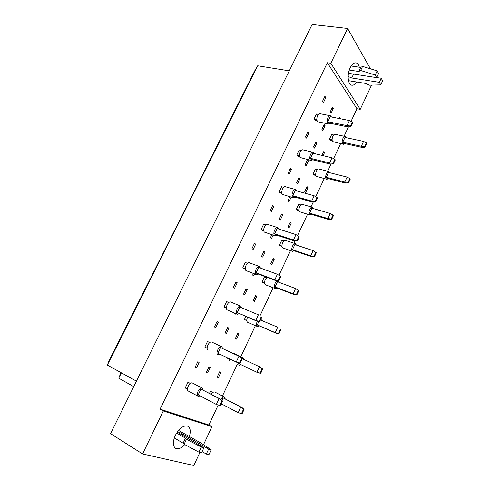 <?xml version="1.0" encoding="UTF-8"?>
<svg xmlns="http://www.w3.org/2000/svg" width="490" height="490" viewBox="0 0 490 490"><rect width="100%" height="100%" fill="white"/><g stroke="black" fill="none" stroke-linecap="round" stroke-linejoin="round"><path stroke-width="0.73" d="M184.742 444.595C181.263 448.313 178.201 449.557 175.567 448.332C172.725 446.041 172.639 441.753 175.298 435.469C179.444 428.046 183.664 424.983 187.958 426.269C190.445 428.021 190.898 431.494 189.311 436.688M356.702 81.989C355.177 84.292 353.59 85.37 351.949 85.223C347.9 85.052 346.767 74.596 350.179 67.816C351.887 64.417 353.768 62.757 355.826 62.849C357.48 63.112 358.643 64.564 359.311 67.197M209.481 393.36L210.449 391.314L212.911 392.447M187.443 389.152L185.208 387.964L187.933 382.28L190.42 383.407M218.381 377.674L217.144 377.129L219.679 371.757L220.91 372.314L218.381 377.674L217.174 377.067M207.674 372.957L206.376 372.388L208.985 366.888L210.277 367.476L207.674 372.957L206.406 372.32M196.423 368.008L195.057 367.408L197.752 361.779L199.112 362.398L196.423 368.008L195.094 367.341M226.307 357.712L228.64 358.821L226.307 357.712L226.466 357.375M207.129 348.2L204.802 347.067L207.466 341.499L209.775 342.577M239.028 333.892L236.554 339.141L235.378 338.492L237.864 333.231L239.028 333.892L237.803 333.353M228.946 328.171L226.398 333.537L225.167 332.857L227.721 327.473L228.946 328.171L227.666 327.602M218.362 322.163L215.735 327.657L214.442 326.94L217.076 321.434L218.362 322.163L217.015 321.569M246.782 320.711L244.357 319.468L245.772 316.479M235.862 313.606L235.617 314.133L234.416 313.398L234.575 313.061M226.423 308.302L223.979 307.028L226.588 301.583L228.842 302.52M256.785 296.236L254.359 301.381L253.244 300.633L255.682 295.476L256.785 296.236L255.553 295.746M247.236 289.67L244.737 294.925L243.573 294.141L246.078 288.867L247.236 289.67L245.937 289.155M237.215 282.773L234.637 288.151L233.412 287.33L235.996 281.934L237.215 282.773L235.849 282.24M264.569 283.33L262.046 281.989L264.459 276.881L266.683 277.714M254.708 273.935L253.765 275.913L252.632 275.08L253.41 273.451M245.319 269.224L242.752 267.834L245.306 262.499L247.511 263.308M274.192 259.326L271.815 264.367L270.762 263.528L273.144 258.475L274.192 259.326L272.948 258.892M265.151 251.946L262.707 257.097L261.599 256.215L264.055 251.052L265.151 251.946L263.847 251.486M255.67 244.204L253.152 249.471L251.995 248.54L254.524 243.261L255.67 244.204L254.298 243.726M282.013 246.678L279.386 245.251L281.75 240.247L283.93 240.964M273.144 235.114L271.552 238.471L270.48 237.54L271.834 234.686M263.822 230.937L262.266 230.429L261.139 229.449L263.638 224.224L265.782 224.91M291.256 223.14L288.922 228.083L287.93 227.152L290.27 222.197L291.256 223.14L290.007 222.754M282.712 214.975L280.311 220.028L279.269 219.048L281.677 213.989L282.712 214.975L281.395 214.577M273.751 206.419L271.282 211.582L270.186 210.559L272.667 205.383L273.751 206.419L272.367 206.008M299.114 210.731L297.357 210.21L296.389 209.23L298.704 204.324L300.836 204.943M291.195 197.115L288.984 201.77L287.967 200.747L289.872 196.741M281.952 193.421L280.207 192.925L279.147 191.853L281.597 186.733L283.686 187.315M307.99 187.658L305.705 192.503L304.762 191.486L307.059 186.623L307.99 187.658L306.728 187.315M299.917 178.746L297.571 183.695L296.585 182.629L298.943 177.668L299.917 178.746L298.594 178.397M291.464 169.411L289.045 174.464L288.01 173.344L290.435 168.278L291.464 169.411L290.068 169.05M315.879 175.463L313.974 174.973L313.055 173.907L315.327 169.099L317.41 169.62M308.4 160.898L306.066 165.798L305.111 164.689L307.444 159.777L308.4 160.898L307.065 160.573M299.702 156.653L297.791 156.188L296.787 155.024L299.188 150.007L301.215 150.485M321.814 155.361L323.523 151.741L324.405 152.849L323.082 155.661M324.405 152.849L323.137 152.555M316.791 143.227L314.488 148.078L313.557 146.927L315.866 142.057L316.791 143.227L315.456 142.927M308.816 133.145L306.446 138.1L305.472 136.888L307.855 131.92L308.816 133.145L307.414 132.839M332.312 140.863L330.272 140.41L329.409 139.27L331.638 134.548L333.672 134.983M325.103 125.728L322.818 130.53L321.918 129.335L324.209 124.515L325.103 125.728L323.768 125.446M317.085 120.607L315.021 120.185L314.072 118.935L316.43 114.017L318.402 114.409M339.196 118.519L339.674 117.52L340.477 118.77M340.501 118.715L339.227 118.458M333.335 108.4L331.075 113.159L330.199 111.916L332.465 107.151L333.335 108.4L331.993 108.143M325.826 97.602L323.504 102.453L322.585 101.16L324.919 96.291L325.826 97.602L324.411 97.345M199.92 452.411L193.807 465.5L142.59 453.942L163.286 410.988L211.943 426.692L203.528 444.693M142.59 453.942L110.55 433.65L312.112 24.5L347.6 28.463L370.434 68.808M351.036 121.379L356.959 108.725L327.338 62.745L160.059 409.15L208.869 424.983L211.943 426.692M371.536 85.138L360.23 109.331L330.836 63.253L347.6 28.463M356.959 108.725L360.23 109.331M208.869 424.983L218.179 405.095M222.442 396.006L237.264 364.34M240.866 356.659L255.388 325.648M259.976 315.848L273.132 287.753M278.951 275.313L290.515 250.629M293.982 243.224L295.023 241M297.553 235.592L307.549 214.253M311.003 206.872L313.214 202.143M315.756 196.717L324.239 178.605M327.7 171.212L331.032 164.101M333.58 158.65L340.605 143.662M344.078 136.238L348.476 126.849M160.059 409.15L163.286 410.988M327.338 62.745L330.836 63.253M289.278 70.842L257.703 65.783L107.347 365.075L109.08 360.72L254.8 70.719L257.703 65.783M136.422 381.14L107.347 365.075M133.727 386.604L118.745 378.2L120.95 372.59M121.41 372.841L118.745 378.2M346.222 137.672L345.174 136.471C343.221 135.901 341.169 141.996 342.7 143.797L343.398 144.281L344.825 143.619M345.174 136.471L335.117 134.321C333.139 133.752 331.099 139.785 332.661 141.579L343.398 144.281M342.761 142.198L361.332 146.271L363.586 141.402L344.997 137.414L342.761 142.198L343.594 143.35L362.135 147.435L361.332 146.271L364.609 146.639L364.983 147.184L366.716 143.417L366.349 142.872L364.609 146.639M366.349 142.872L363.586 141.402M362.135 147.435L364.983 147.184M329.409 139.27L332.128 139.864M331.528 117L330.346 115.744C328.233 115.175 326.156 121.471 327.81 123.431L328.631 123.988L330.168 123.278M330.346 115.744L319.958 113.698C317.814 113.123 315.762 119.358 317.453 121.312L318.286 121.869L328.631 123.988M327.859 121.734L347.067 125.63L349.45 120.546L330.229 116.743L327.859 121.734L328.778 122.996L347.949 126.904L347.067 125.63L350.479 125.979L350.889 126.573L352.72 122.647L352.316 122.047L350.479 125.979M352.316 122.047L349.45 120.546M347.949 126.904L350.889 126.573M314.072 118.935L316.859 119.499M329.948 172.774L328.906 171.518C326.861 170.845 324.607 177.184 326.285 178.893L326.904 179.291L328.386 178.679M328.906 171.518L318.904 169.013C316.834 168.333 314.605 174.612 316.313 176.32L326.904 179.291M326.328 177.313L344.801 182.053L347.098 177.08L328.612 172.437L326.328 177.313L327.222 178.378L345.652 183.125L344.801 182.053L348.078 182.488L348.476 182.99L350.246 179.15L349.854 178.642L348.078 182.488M349.854 178.642L347.098 177.08M345.652 183.125L348.476 182.99M313.055 173.907L315.725 174.593M313.361 208.575L312.326 207.252C310.188 206.468 307.714 213.077 309.545 214.687L310.066 215L311.615 214.436M312.326 207.252L302.391 204.379C300.223 203.589 297.773 210.137 299.635 211.741L310.066 215M309.576 213.132L327.933 218.558L330.272 213.481L311.903 208.152L309.576 213.132L310.519 214.106L328.839 219.538L327.933 218.558L331.216 219.055L331.638 219.514L333.445 215.6L333.022 215.135L331.216 219.055M333.022 215.135L330.272 213.481M328.839 219.538L331.638 219.514M296.389 209.23L298.998 210.002M296.45 245.11L295.427 243.695C293.198 242.789 290.472 249.704 292.475 251.192L294.514 250.898M295.427 243.695L285.56 240.443C283.3 239.524 280.592 246.372 282.632 247.86L292.891 251.431M292.481 249.661L310.715 255.805L313.11 250.629L294.858 244.584L292.481 249.661L293.486 250.549L311.683 256.687L310.715 255.805L314.457 256.791L316.295 252.791L315.854 252.375L314.004 256.374M315.854 252.375L313.11 250.629M311.683 256.687L314.457 256.791M279.386 245.251L281.934 246.109M279.19 282.399L278.191 280.874C275.876 279.827 272.869 287.079 275.055 288.439L277.064 288.089M267.173 277.389C264.588 279.833 263.963 282.277 265.286 284.708L275.349 288.598M275.043 286.932L293.149 293.816L295.593 288.536L277.469 281.75L275.043 286.932L276.103 287.722L294.178 294.606L293.149 293.816L296.916 294.833L298.802 290.748L298.324 290.38L296.438 294.466M298.324 290.38L295.593 288.536M294.178 294.606L296.916 294.833M262.046 281.989L264.526 282.932M314.329 153.59L313.147 152.274C310.923 151.588 308.639 158.148 310.452 160.016L311.181 160.481L312.779 159.832M313.147 152.274L302.826 149.842C300.572 149.15 298.312 155.649 300.162 157.511L311.181 160.481M310.482 158.337L329.568 162.962L332 157.768L312.896 153.248L310.482 158.337L311.462 159.513L330.511 164.138L329.568 162.962L332.986 163.378L333.421 163.929L335.295 159.924L334.86 159.366L332.986 163.378M334.86 159.366L332 157.768M330.511 164.138L333.421 163.929M296.787 155.024L299.506 155.685M296.781 190.947L295.611 189.557C293.271 188.742 290.742 195.602 292.732 197.36L293.351 197.727L295.017 197.133M295.611 189.557L285.364 186.727C282.993 185.906 280.488 192.693 282.516 194.45L293.351 197.727M292.738 195.706L311.695 201.078L314.182 195.78L295.207 190.512L292.738 195.706L293.779 196.784L312.7 202.156L311.695 201.078L315.119 201.574L315.578 202.076L317.496 197.985L317.036 197.476L315.119 201.574M317.036 197.476L314.182 195.78M312.7 202.156L315.578 202.076M279.147 191.853L281.799 192.607M278.871 229.112L277.714 227.623C275.264 226.662 272.452 233.853 274.639 235.488L275.129 235.764L276.887 235.218M277.714 227.623L267.546 224.377C265.072 223.403 262.279 230.521 264.502 232.156L275.129 235.764M274.627 233.865L293.443 240.014L295.978 234.6L277.144 228.554L274.627 233.865L275.729 234.839L294.508 240.988L293.443 240.014L296.867 240.584L297.363 241.043L299.317 236.86L298.827 236.4L296.867 240.584M298.827 236.4L295.978 234.6M294.508 240.988L297.363 241.043M261.139 229.449L263.718 230.294M260.582 268.097L259.449 266.493C256.901 265.372 253.765 272.93 256.166 274.425L258.371 274.1M259.449 266.493L249.373 262.805C246.789 261.678 243.677 269.151 246.109 270.658L256.515 274.614M256.129 272.826L274.792 279.796L277.389 274.259L258.702 267.411L256.129 272.826L257.299 273.702L275.931 280.66L274.792 279.796L278.743 280.85L280.746 276.581L280.219 276.17L278.216 280.445M280.219 276.17L277.389 274.259M275.931 280.66L278.743 280.85M242.752 267.834L245.257 268.771M348.133 76.458L351.734 77.971L379.334 82.32L380.761 84.856L369.288 85.205L365.908 83.472L348.476 80.672M380.761 84.856L382.653 80.795L381.232 78.241L379.334 82.32M376.718 77.549L381.232 78.241M349.284 70.058L358.809 71.491L360.646 70.493L375.211 75.007L376.688 77.616L348.464 73.298M376.688 77.616L378.605 73.5L377.147 70.872L375.211 75.007M360.646 70.493L362.582 66.395L377.147 70.872M358.809 71.491L360.738 67.412L362.582 66.395M351.183 66.009L360.738 67.412M202.119 451.584L206.321 454.059L208.899 454.726L211.202 449.765L201.666 443.462L178.538 430.422M206.321 454.059L208.642 449.073L211.202 449.765M177.601 431.61L182.978 434.116L208.642 449.073M174.287 437.956L183.107 443.187L184.111 444.259L198.879 452.141L201.537 452.827L203.895 447.787L177.209 432.162M198.879 452.141L201.249 447.076L203.895 447.787M184.111 444.259L186.482 439.236L201.249 447.076M183.107 443.187L185.465 438.195L186.482 439.236M176.639 433.025L185.465 438.195M257.305 321.238C256.215 323.706 256.209 325.44 257.281 326.444L259.265 326.04M247.53 317.22C246.495 319.627 246.513 321.318 247.591 322.298L247.897 322.432M258.904 321.434L257.25 324.968L275.215 332.624L277.707 327.228L260.447 319.982M257.25 324.968L276.305 333.304L275.215 332.624L279.018 333.666L280.935 329.501L280.433 329.176L278.51 333.347M280.433 329.176L280.935 329.501M276.305 333.304L279.018 333.666M261.58 320.46L260.919 318.978M244.357 319.468L246.764 320.497M243.597 359.317L242.746 357.535L241.221 357.688M238.287 362.759L239.145 365.234L241.105 364.762M233.118 353.045L232.052 352.984M228.64 358.404L229.559 360.671M239.469 362.968L239.089 363.782L256.907 372.247L259.449 366.734L242.329 358.723M239.089 363.782L258.059 372.823L256.907 372.247L260.735 373.313L262.695 369.062L262.162 368.786L260.202 373.049M262.162 368.786L259.449 366.734L260.6 367.329L262.695 369.062M258.059 372.823L260.735 373.313M225.229 398.842L224.298 396.974C223.152 396.686 221.97 397.488 220.751 399.368M214.957 392.135L214.761 392.037C213.628 391.737 212.458 392.49 211.257 394.285M221.26 403.785L238.207 412.709L240.804 407.086L223.128 397.905L221.921 400.483M242.066 413.811L238.207 412.709L242.066 413.811L244.075 409.462L243.506 409.242L241.503 413.597M243.506 409.242L240.804 407.086L242.017 407.564L223.128 397.905M242.017 407.564L244.075 409.462M220.751 404.875L222.423 404.397M212.795 392.533L210.449 391.314M241.901 307.941L240.811 306.183C238.165 304.896 234.667 312.859 237.289 314.2L239.463 313.814M231.053 302.165L230.821 302.048C228.144 300.75 224.665 308.62 227.323 309.974L227.691 310.127M237.234 312.632L255.737 320.442L258.389 314.788L239.861 307.095L237.234 312.632L256.944 321.195L255.737 320.442L259.725 321.532L261.764 317.165L261.207 316.81L259.161 321.177M261.207 316.81L261.764 317.165M256.944 321.195L259.725 321.532M223.979 307.028L226.398 308.051M222.803 348.66L221.768 346.73C219.048 345.26 215.135 353.67 218.007 354.834L220.151 354.38M211.95 342.161L211.882 342.124C209.126 340.642 205.237 348.954 208.14 350.136L208.17 350.148M217.928 353.296L236.26 361.994L238.967 356.212L220.616 347.637L217.928 353.296L237.534 362.631L236.26 361.994L240.278 363.115L242.366 358.649L241.772 358.349L239.684 362.814M241.772 358.349L238.967 356.212L242.366 358.649M237.534 362.631L240.278 363.115M204.802 347.067L207.129 348.17M203.264 390.113L202.217 388.111C199.461 386.745 195.32 395.093 198.168 396.3L200.257 395.945M192.662 383.137L192.429 383.015C189.642 381.63 185.526 389.881 188.399 391.1L188.54 391.167M198.199 394.854L216.341 404.471L219.11 398.56L200.943 389.072L198.199 394.854M220.396 405.628L216.341 404.471L220.396 405.628L222.534 401.059L221.909 400.814L219.771 405.389M221.909 400.814L219.11 398.56L220.457 399.093L200.943 389.072M220.457 399.093L222.534 401.059M190.285 383.505L187.933 382.28M351.734 77.971L353.584 74.07M182.439 435.249L182.978 434.116M257.452 326.53L247.762 322.383M242.685 357.51L233.062 353.014M224.383 397.01L214.847 392.074M240.811 306.183L230.821 302.048M237.491 314.298L227.525 310.072M221.768 346.73L211.882 342.124M198.168 396.3L188.399 391.1M202.321 388.16L192.533 383.064"/></g></svg>

